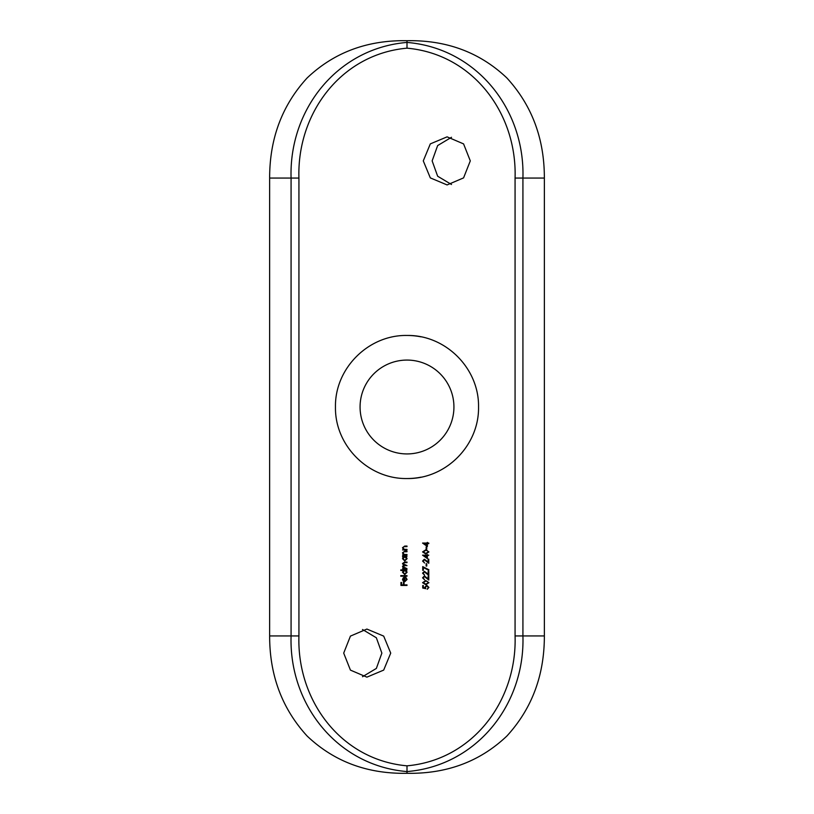 <?xml version="1.0" encoding="UTF-8"?>
<svg xmlns="http://www.w3.org/2000/svg" width="814" height="814" viewBox="0 0 814 814"><rect width="100%" height="100%" fill="white"/><g stroke="black" fill="none" stroke-linecap="round" stroke-linejoin="round"><path stroke-width="1.22" d="M390.72 653.113L383.689 636.11L366.9 629.069L350.437 636.1L343.701 653.113L350.437 670.115L366.9 677.146L383.679 670.105L390.72 653.113M362.505 629.497L376.363 637.779L381.858 653.113L376.363 668.426L362.515 676.719M470.299 160.887L463.573 143.895L447.1 136.854L430.321 143.885L423.28 160.887L430.321 177.9L447.1 184.931L463.573 177.89L470.299 160.887M451.495 184.503L437.647 176.221L432.142 160.887L437.647 145.564L451.505 137.281M407 453.927A46.927 46.927 0 0 1 360.073 407A46.927 46.927 0 0 1 407 360.073A46.927 46.927 0 0 1 453.927 407A46.927 46.927 0 0 1 407 453.927M407 478.54C368.335 479.202 334.747 445.584 335.46 406.969C334.768 368.386 368.467 334.737 407 335.46C445.645 334.768 479.232 368.457 478.54 406.959C479.232 445.655 445.594 479.222 407 478.54A71.54 71.54 0 0 0 421.082 477.146M426.76 549.287L426.76 546.957L426.139 546.957L426.139 549.287L426.76 549.287M427.381 558.608L427.381 555.728L428.774 555.189L427.381 555.189L427.381 554.487L426.76 555.189L422.568 555.189L427.381 558.608M426.76 566.056L426.76 563.726L426.139 563.726L426.139 566.056L426.76 566.056M423.188 573.198L424.409 571.886L428.774 575.376L428.774 571.265L428.154 571.265L428.154 574.084L424.359 571.336L422.568 573.168L424.582 575.142L423.188 573.198M428.927 582.671L425.753 580.575L422.568 582.671L425.753 584.696L428.927 582.671M407 549.949L407 549.399L404.212 549.318L403.042 547.812L403.907 546.672L407 546.601L407 546.062L404.741 546.062L402.492 547.72L403.368 549.399L402.574 549.949L407 549.949M402.574 556.857L403.388 556.857L402.492 558.648L404.772 560.968L407.081 558.669L406.237 556.857L407 556.308L402.574 556.308L402.574 556.857M400.783 570.441L403.429 570.441L402.492 572.242L404.772 574.562L407.081 572.252L406.237 570.441L407 569.902L400.783 569.902L400.783 570.441M406.532 579.548L404.904 581.165L404.904 577.197L403.368 577.686L402.492 579.466L403.317 581.196L404.802 581.705L407.081 579.476L405.86 577.431L406.532 579.548M407 765.832C473.229 759.889 517.144 700.315 515.069 635.938L515.069 178.062C517.144 113.685 473.229 54.111 407 48.168C340.771 54.111 296.856 113.685 298.931 178.062L298.931 635.938C296.856 700.315 340.771 759.889 407 765.832L407 771.57C337.23 765.781 288.96 704.446 291.076 635.938L291.076 178.062C288.96 109.554 337.23 48.219 407 42.43C476.77 48.219 525.04 109.554 522.924 178.062L522.924 635.938C525.04 704.446 476.77 765.781 407 771.57L407 773.3C367.368 774.012 334.086 761.599 307.163 736.07C282.112 708.719 269.597 675.345 269.638 635.938L269.638 178.062C269.607 138.645 282.102 105.281 307.122 77.971C334.005 52.432 367.297 40.008 407 40.7C446.632 39.988 479.914 52.401 506.837 77.93C531.888 105.281 544.403 138.655 544.363 178.062L515.069 178.062M407 585.439L407 584.89L404.049 584.89L404.049 582.478L403.429 582.478L403.429 584.89L401.567 584.89L401.567 582.478L400.946 582.478L400.946 585.439L407 585.439M407 576.19L407 575.651L400.783 575.651L400.783 576.19L407 576.19M407 568.66L403.042 566.686L404.751 565.628L407 565.628L403.042 563.654L404.599 562.606L407 562.606L407 562.057L404.599 562.057L402.492 563.553L403.561 565.181L402.492 566.595L403.347 568.121L402.574 568.66L407 568.66M407 555.067L407 554.527L404.212 554.446L403.042 552.94L403.907 551.79L407 551.729L407 551.19L404.741 551.19L402.492 552.838L403.368 554.527L402.574 555.067L407 555.067M422.72 588.034L425.742 588.654L425.437 587.321L426.77 585.856L428.306 587.403L427.218 589.275L428.927 587.433L426.801 585.317L424.816 587.22L424.928 587.942L423.341 587.606L423.341 585.551L422.72 585.551L422.72 588.034M423.188 577.859L424.409 576.546L428.774 580.036L428.774 575.925L428.154 575.925L428.154 578.744L424.359 575.997L422.568 577.828L424.582 579.802L423.188 577.859M423.341 570.329L423.341 567.521L428.673 570.258L428.927 569.79L422.72 566.605L422.72 570.329L423.341 570.329M423.188 561.08L424.409 559.767L428.774 563.268L428.774 559.147L428.154 559.147L428.154 561.965L424.359 559.228L422.568 561.049L424.582 563.034L423.188 561.08M428.927 551.923L425.753 549.826L422.568 551.923L425.753 553.947L428.927 551.923M427.381 546.489L427.381 543.62L428.774 543.62L428.774 543.07L427.381 543.07L427.381 542.368L426.76 543.07L422.568 543.07L427.381 546.489M515.069 635.938L544.363 635.938L544.363 178.062M544.363 635.938C544.393 675.355 531.898 708.719 506.878 736.029C479.995 761.568 446.703 773.992 407 773.3M407 40.7L407 48.168M407 335.46A71.54 71.54 0 0 1 421.062 336.854M404.365 577.747L404.365 581.104L403.042 579.436L404.365 577.747M403.042 572.232L404.792 570.441L406.532 572.232L404.782 574.023L403.042 572.232M403.042 558.638L404.792 556.857L406.532 558.648L404.782 560.429L403.042 558.638M404.914 551.729L403.907 551.79M404.914 546.601L403.907 546.672M423.341 587.606L424.928 587.942M427.269 581.349L428.306 582.651L425.742 584.157L423.188 582.651L425.742 581.125L427.269 581.349L425.742 581.125M426.76 555.728L426.76 557.539L424.125 555.728L426.76 555.728M427.269 550.6L428.306 551.902L425.742 553.398L423.188 551.902L425.742 550.376L427.269 550.6L425.742 550.376M426.76 543.62L426.76 545.421L424.125 543.62L426.76 543.62M269.638 635.938L298.931 635.938M298.931 178.062L269.638 178.062"/></g></svg>
